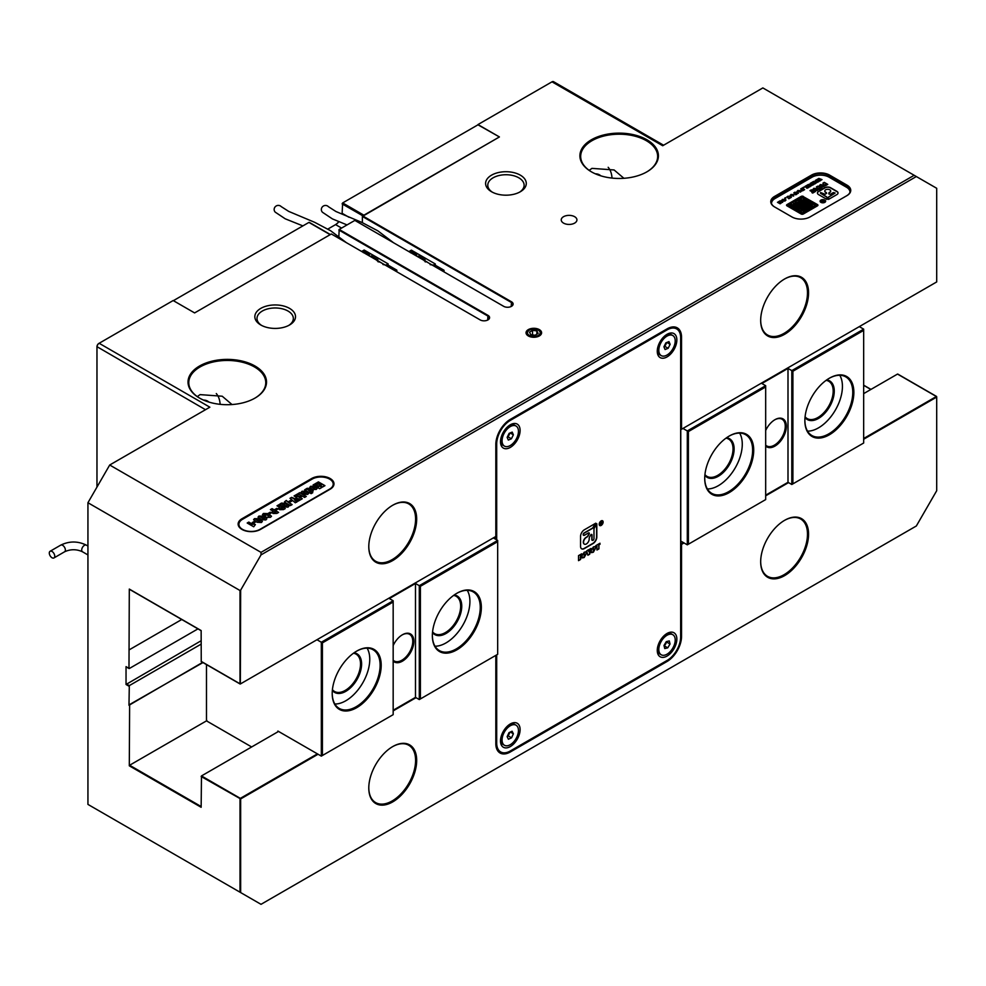 <?xml version="1.0" encoding="UTF-8"?>
<svg xmlns="http://www.w3.org/2000/svg" width="986" height="986" viewBox="0 0 986 986"><rect width="100%" height="100%" fill="white"/><g stroke="black" fill="none" stroke-linecap="round" stroke-linejoin="round"><path stroke-width="1.48" d="M574.641 216.698A7.851 4.536 0 0 0 566.087 215.712A7.851 4.536 0 0 0 561.231 219.903A7.851 4.536 0 0 0 563.536 223.107A7.851 4.536 0 0 0 572.09 224.093A7.851 4.536 0 0 0 576.933 219.903A7.851 4.536 0 0 0 574.641 216.698M392.736 746.575L392.736 746.575A33.869 19.56 -60 0 1 416.684 760.403A33.869 19.56 -60 0 1 392.736 801.889A33.869 19.56 -60 0 1 368.789 788.06A33.869 19.56 -60 0 1 392.736 746.575L392.736 746.575M368.789 787.74A33.105 19.104 120 0 0 375.641 802.579A33.105 19.104 120 0 0 392.194 800.94A33.105 19.104 120 0 0 413.812 771.779A33.105 19.104 120 0 0 408.746 745.256A33.105 19.104 120 0 0 392.465 746.735M392.736 505.239L392.736 505.239A33.869 19.56 -60 0 1 416.684 519.067A33.869 19.56 -60 0 1 392.736 560.541A33.869 19.56 -60 0 1 368.789 546.712A33.869 19.56 -60 0 1 392.736 505.239L392.736 505.239M368.789 546.404A33.105 19.104 120 0 0 375.641 561.244A33.105 19.104 120 0 0 392.194 559.604A33.105 19.104 120 0 0 413.812 530.431A33.105 19.104 120 0 0 408.746 503.908A33.105 19.104 120 0 0 392.465 505.399M784.622 278.976L784.622 278.976A33.869 19.56 -60 0 1 808.569 292.805A33.869 19.56 -60 0 1 784.622 334.291A33.869 19.56 -60 0 1 760.674 320.462A33.869 19.56 -60 0 1 784.622 278.976L784.622 278.976M760.674 320.142A33.105 19.104 120 0 0 767.527 334.981A33.105 19.104 120 0 0 784.08 333.342A33.105 19.104 120 0 0 805.71 304.181A33.105 19.104 120 0 0 800.632 277.658A33.105 19.104 120 0 0 784.351 279.137M784.622 520.325L784.622 520.325A33.869 19.56 -60 0 1 808.569 534.153A33.869 19.56 -60 0 1 784.622 575.627A33.869 19.56 -60 0 1 760.674 561.798A33.869 19.56 -60 0 1 784.622 520.325L784.622 520.325M760.674 561.49A33.105 19.104 120 0 0 767.527 576.329A33.105 19.104 120 0 0 784.08 574.69A33.105 19.104 120 0 0 805.71 545.517A33.105 19.104 120 0 0 800.632 518.993A33.105 19.104 120 0 0 784.351 520.485M591.403 171.823L591.403 171.823A39.255 22.666 180 0 1 591.403 139.766A39.255 22.666 180 0 1 646.915 139.766A39.255 22.666 180 0 1 646.927 171.823A39.255 22.666 180 0 1 591.403 171.823M646.643 171.983A38.491 22.222 0 0 0 657.65 156.429A38.491 22.222 0 0 0 646.372 140.715A38.491 22.222 0 0 0 604.43 135.895A38.491 22.222 0 0 0 580.68 156.429A38.491 22.222 0 0 0 591.674 171.983M199.517 398.073L199.517 398.073A39.255 22.666 180 0 1 199.517 366.028A39.255 22.666 180 0 1 255.029 366.028A39.255 22.666 180 0 1 255.029 398.073A39.255 22.666 180 0 1 199.517 398.073M254.758 398.233A38.491 22.222 0 0 0 265.764 382.679A38.491 22.222 0 0 0 254.487 366.965A38.491 22.222 0 0 0 212.545 362.145A38.491 22.222 0 0 0 188.782 382.679A38.491 22.222 0 0 0 199.788 398.233M520.325 175.151A20.336 11.733 0 0 0 491.57 175.151A20.336 11.733 0 0 0 491.57 191.752L491.57 191.752A20.336 11.733 0 0 0 520.325 191.752A20.336 11.733 0 0 0 520.325 175.151M519.523 192.196A18.167 10.489 0 0 0 524.121 185.22A18.167 10.489 0 0 0 518.796 177.8A18.167 10.489 0 0 0 499.002 175.533A18.167 10.489 0 0 0 487.787 185.22A18.167 10.489 0 0 0 492.384 192.196M289.551 308.384A20.336 11.733 0 0 0 260.797 308.384A20.336 11.733 0 0 0 260.797 324.986L260.797 324.986A20.336 11.733 0 0 0 289.551 324.986A20.336 11.733 0 0 0 289.551 308.384M288.738 325.429A18.167 10.489 0 0 0 293.335 318.453A18.167 10.489 0 0 0 288.011 311.046A18.167 10.489 0 0 0 268.217 308.766A18.167 10.489 0 0 0 257.001 318.453A18.167 10.489 0 0 0 261.598 325.429M539.317 329.607A7.777 4.486 0 0 0 528.323 329.607A7.777 4.486 0 0 0 528.323 335.955L528.323 335.955A7.777 4.486 0 0 0 539.317 335.955A7.777 4.486 0 0 0 539.317 329.607M260.477 529.433A13.089 7.555 180 0 1 241.964 529.433L241.964 529.433A13.089 7.555 180 0 1 241.964 518.747L311.638 478.518A13.089 7.555 180 0 1 330.15 478.518A13.089 7.555 180 0 1 330.15 489.204L260.477 529.433M232.018 404.556L222.22 396.224L200.059 394.622L197.286 396.618M623.904 178.293L614.105 169.962L591.945 168.372L589.184 170.356M600.782 175.828A21.556 12.448 120 0 0 599.463 174.842A21.556 12.448 120 0 0 595.384 173.832M208.896 402.078A21.556 12.448 120 0 0 207.565 401.092A21.556 12.448 120 0 0 203.498 400.082M608.177 167.3A33.105 19.104 -60 0 1 612.023 178.084M216.291 393.55A33.105 19.104 -60 0 1 220.137 404.334M318.059 754.241L240.658 798.931L240.658 892.577L87.939 804.403L87.939 502.724L109.705 465.01L209.858 407.193L99.142 343.276A3.081 1.775 120 0 0 96.973 347.047L96.973 487.072M846.999 185.146A12.781 7.383 180 0 1 846.999 195.585L809.987 216.945A12.781 7.383 180 0 1 791.918 216.945L774.503 206.887A12.781 7.383 180 0 1 774.503 196.46L811.515 175.089A12.781 7.383 180 0 1 829.583 175.089L846.999 185.146L846.678 185.713L829.263 175.656A12.313 7.112 0 0 0 811.835 175.656L774.823 197.027A12.313 7.112 0 0 0 771.225 202.056A12.313 7.112 0 0 0 774.823 207.072M511.327 306.412A5.078 2.933 0 0 0 512.658 304.44A5.078 2.933 0 0 0 511.179 302.357L362.367 216.452L499.421 136.943L477.976 124.815M362.688 215.885L511.5 301.79A5.546 3.204 180 0 1 511.5 306.326L511.5 306.326A5.546 3.204 180 0 1 503.661 306.326L354.849 220.408L339.184 229.455L487.984 315.372A5.546 3.204 180 0 1 487.984 319.895L487.984 319.895A5.546 3.204 180 0 1 480.145 319.895L331.345 233.978L194.612 312.919L173.166 300.533L98.822 343.461A2.613 1.516 -60 0 0 96.973 346.665L205.507 409.708M109.705 465.01L261.019 552.37L914.17 175.286L762.856 87.927L662.703 145.743L552 81.826L477.976 124.556M362.367 216.452L362.367 222.614M338.851 236.541L339.184 229.455M240.337 683.976L495.822 536.47L495.822 444.464A20.472 11.82 -60 0 1 510.304 419.383L667.054 328.88A20.472 11.82 -60 0 1 681.536 337.237L681.536 429.255L936.7 281.934L936.7 188.289L916.339 176.543L261.019 554.884L240.658 590.146L240.337 683.976L201.243 661.569L201.144 630.559L129.302 589.073L128.981 668.323L126.035 666.635L126.035 684.481L201.144 640.74M201.144 644.129L129.302 685.615L128.981 705.286L202.648 662.37M126.035 666.635L129.302 668.52L197.964 628.871M128.981 649.219L129.622 649.601L181.744 619.516M129.302 704.719L202.968 662.567M129.622 704.904L129.302 765.814L129.622 765.247L201.144 806.536M206.863 720.655L129.622 765.247M863.662 438.499L936.38 396.508L897.506 374.076L863.662 393.624M278.545 731.427L201.477 775.933L240.337 798.364L317.406 753.871M129.302 765.814L201.144 807.287L201.477 775.933M680.66 543.89L683.384 542.571M676.63 328.018A20.016 11.561 -60 0 1 680.66 337.113L680.66 429.502M240.658 892.577L261.019 904.322L916.339 525.982L936.7 490.72L936.7 397.075L863.662 439.251M788.541 482.61L765.678 495.81M684.037 542.953L681.536 544.395L681.536 636.401A20.472 11.82 -60 0 1 667.054 661.483L510.304 751.985A20.472 11.82 -60 0 1 495.822 743.629L495.822 655.382M416.03 697.681L393.167 710.881M240.005 892.194L240.005 798.931L240.658 798.931L201.144 776.487M201.144 661.347L240.005 683.791L240.005 590.515L87.939 502.724M681.536 337.237L680.882 337.237A20.016 11.561 120 0 0 676.741 328.079A20.016 11.561 120 0 0 666.733 329.065L667.054 328.88M495.822 743.247A20.016 11.561 120 0 0 499.976 752.404A20.016 11.561 120 0 0 509.972 751.418L666.733 660.916A20.016 11.561 120 0 0 680.882 636.401L680.882 544.013L681.536 544.395M329.607 489.512A12.313 7.112 0 0 0 333.206 484.496L333.206 484.114A12.313 7.112 0 0 0 329.595 479.085A12.313 7.112 0 0 0 312.18 479.085L242.519 519.314A12.313 7.112 0 0 0 238.908 524.342A12.313 7.112 0 0 0 246.512 530.912A12.313 7.112 0 0 0 259.934 529.371L329.595 489.142A12.313 7.112 0 0 0 333.206 484.114M238.908 524.342L238.908 524.712A12.313 7.112 0 0 0 242.248 529.593M487.823 319.994A5.078 2.933 0 0 0 489.155 318.01A5.078 2.933 0 0 0 487.663 315.939L338.851 230.021M914.17 175.286L916.339 176.543M261.019 554.884L261.019 552.37M240.005 590.515L240.658 590.146M663.603 145.225L553.54 81.678A3.081 1.775 120 0 0 552 81.826M680.882 429.625L681.536 429.255M846.678 195.758A12.313 7.112 0 0 0 850.277 190.742A12.313 7.112 0 0 0 846.678 185.713L846.678 187.352A12.313 7.112 180 0 1 850.203 191.555M765.678 430.488A16.17 9.33 -60 0 1 774.934 419.703A16.17 9.33 -60 0 1 786.372 426.297A16.17 9.33 -60 0 1 778.459 443.417A16.17 9.33 -60 0 1 765.678 445.992M765.678 445.154A15.394 8.886 120 0 0 766.701 445.918A15.394 8.886 120 0 0 778.558 441.79A15.394 8.886 120 0 0 785.275 426.297A15.394 8.886 120 0 0 782.095 419.247A15.394 8.886 120 0 0 774.663 419.863M829.362 378.217L829.362 378.217A34.633 20.003 -60 0 1 853.864 392.366A34.633 20.003 -60 0 1 829.362 434.789A34.633 20.003 -60 0 1 804.872 420.64A34.633 20.003 -60 0 1 829.362 378.217L829.362 378.217M804.872 420.332A33.869 19.56 120 0 0 811.885 435.516A33.869 19.56 120 0 0 828.819 433.84A33.869 19.56 120 0 0 850.943 404.001A33.869 19.56 120 0 0 845.754 376.862A33.869 19.56 120 0 0 829.09 378.377M826.724 379.918A22.321 12.892 -60 0 1 834.267 391.109A22.321 12.892 -60 0 1 822.755 415.291A22.321 12.892 -60 0 1 805.02 417.509M805.094 416.782A21.556 12.448 120 0 0 807.164 418.569A21.556 12.448 120 0 0 823.766 412.789A21.556 12.448 120 0 0 833.182 391.109A21.556 12.448 120 0 0 828.708 381.237A21.556 12.448 120 0 0 826.132 380.337M726.571 437.735A22.321 12.892 -60 0 1 734.114 448.926A22.321 12.892 -60 0 1 722.615 473.107A22.321 12.892 -60 0 1 704.867 475.326M704.941 474.611A21.556 12.448 120 0 0 707.011 476.386A21.556 12.448 120 0 0 723.613 470.618A21.556 12.448 120 0 0 733.029 448.926A21.556 12.448 120 0 0 728.568 439.053A21.556 12.448 120 0 0 725.979 438.154M729.221 436.046L729.221 436.046A34.633 20.003 -60 0 1 753.711 450.183A34.633 20.003 -60 0 1 729.221 492.606A34.633 20.003 -60 0 1 704.719 478.469A34.633 20.003 -60 0 1 729.221 436.046L729.221 436.046M704.731 478.148A33.869 19.56 120 0 0 711.744 493.345A33.869 19.56 120 0 0 728.679 491.657A33.869 19.56 120 0 0 750.802 461.818A33.869 19.56 120 0 0 745.601 434.678A33.869 19.56 120 0 0 728.937 436.206M707.381 488.957A33.869 19.56 120 0 0 718.326 485.691A33.869 19.56 120 0 0 739.623 433.088M807.522 431.128A33.869 19.56 120 0 0 818.479 427.875A33.869 19.56 120 0 0 839.776 375.272M765.678 495.182L787.999 482.302L787.999 368.419L791.807 370.613L863.662 329.139L859.299 326.625M688.401 544.21L765.678 499.582L765.678 386.956L688.401 431.572L688.401 544.21L687.304 544.839L680.771 541.067L680.771 429.563M765.678 386.956L765.678 385.699L687.304 430.944L688.401 431.572M787.999 368.419L761.87 383.505L765.678 385.699M682.953 428.442L687.304 430.944L687.304 544.839M787.999 482.302L791.807 484.496L791.807 370.613L792.904 371.241L792.904 483.867L863.662 443.022L863.662 330.396L792.904 371.241M792.904 483.867L791.807 484.496M863.662 330.396L863.662 329.139M393.167 645.559A16.17 9.33 -60 0 1 402.424 634.762A16.17 9.33 -60 0 1 413.861 641.368A16.17 9.33 -60 0 1 405.949 658.488A16.17 9.33 -60 0 1 393.167 661.051M393.167 660.226A15.394 8.886 120 0 0 394.178 660.99A15.394 8.886 120 0 0 406.047 656.861A15.394 8.886 120 0 0 412.764 641.368A15.394 8.886 120 0 0 409.584 634.318A15.394 8.886 120 0 0 402.152 634.935M356.71 707.677A34.633 20.003 -60 0 1 332.208 693.528A34.633 20.003 -60 0 1 356.71 651.105L356.71 651.105A34.633 20.003 -60 0 1 381.2 665.254A34.633 20.003 -60 0 1 356.71 707.677M332.208 693.22A33.869 19.56 120 0 0 339.221 708.404A33.869 19.56 120 0 0 356.156 706.728A33.869 19.56 120 0 0 378.291 676.889A33.869 19.56 120 0 0 373.09 649.749A33.869 19.56 120 0 0 356.427 651.265M354.06 652.806A22.321 12.892 -60 0 1 361.603 663.997A22.321 12.892 -60 0 1 350.104 688.179A22.321 12.892 -60 0 1 332.356 690.397M332.43 689.67A21.556 12.448 120 0 0 334.5 691.457A21.556 12.448 120 0 0 351.102 685.677A21.556 12.448 120 0 0 360.519 663.997A21.556 12.448 120 0 0 356.057 654.125A21.556 12.448 120 0 0 353.469 653.225M454.213 594.977A22.321 12.892 -60 0 1 461.756 606.168A22.321 12.892 -60 0 1 450.245 630.362A22.321 12.892 -60 0 1 432.509 632.568M432.571 631.853A21.556 12.448 120 0 0 434.653 633.641A21.556 12.448 120 0 0 451.255 627.86A21.556 12.448 120 0 0 460.659 606.168A21.556 12.448 120 0 0 456.198 596.308A21.556 12.448 120 0 0 453.622 595.408M456.851 649.848A34.633 20.003 -60 0 1 432.361 635.711A34.633 20.003 -60 0 1 456.851 593.289L456.851 593.289A34.633 20.003 -60 0 1 481.353 607.425A34.633 20.003 -60 0 1 456.851 649.848M432.361 635.391A33.869 19.56 120 0 0 439.374 650.587A33.869 19.56 120 0 0 456.308 648.911A33.869 19.56 120 0 0 478.432 619.06A33.869 19.56 120 0 0 473.243 591.92A33.869 19.56 120 0 0 456.58 593.449M435.011 646.2A33.869 19.56 120 0 0 445.968 642.934A33.869 19.56 120 0 0 467.265 590.343M334.87 704.016A33.869 19.56 120 0 0 345.815 700.763A33.869 19.56 120 0 0 367.112 648.159M322.41 755.498L393.167 714.653L393.167 602.027L322.41 642.872L322.41 755.498L321.325 756.126L277.892 731.057L277.892 731.809M321.325 756.126L321.325 642.243L393.167 600.77L389.359 598.564L415.488 583.478L419.296 585.684L497.671 540.427L497.671 541.684L420.393 586.313L420.393 698.938L497.671 654.31L497.671 541.684M316.974 639.729L322.41 642.872M251.652 746.957L207.245 721.308L206.481 719.99L206.481 664.589M420.393 698.938L419.296 699.567L419.296 585.684L420.393 586.313M393.167 710.253L415.488 697.361L419.296 699.567M497.671 540.427L493.32 537.912M393.167 602.027L393.167 600.77M415.488 697.361L415.488 583.478M49.3 553.035A3.845 2.219 -120 0 0 50.976 556.905A3.845 2.219 -120 0 0 53.947 557.94A3.845 2.219 -120 0 0 54.748 556.178A3.845 2.219 -120 0 0 53.059 552.296A3.845 2.219 -120 0 0 50.101 551.273A3.845 2.219 -120 0 0 49.3 553.035M346.357 242.655L330.618 230.736L314.62 222.294L288.701 211.398L281.17 206.567A4.08 3.907 151.5 0 0 274.847 211.67A4.08 3.907 151.5 0 0 275.279 212.175L285.2 218.793L302.887 225.893M393.537 269.893A4.314 2.49 0 0 0 393.611 269.449A4.314 2.49 0 0 0 392.342 267.687A4.314 2.49 0 0 0 388.533 266.996M393.587 269.708A4.314 2.49 0 0 0 392.342 268.192A4.314 2.49 0 0 0 389.334 267.465M368.69 255.547L369.097 255.312A1.319 0.764 0 0 0 369.097 254.24L366.989 253.032A1.319 0.764 0 0 0 365.128 253.032L364.734 253.254M365.461 253.685L366.829 254.474M363.329 252.65L363.329 251.923L364.549 252.046L363.526 252.638M363.329 252.059L364.561 252.638M376.886 260.279L377.86 259.712L371.34 255.941L370.354 256.508M385.6 265.308L388.102 263.854L364.154 250.037L361.64 251.479M384.996 264.815L382.925 264.47L384.873 264.889M378.02 261.771L379.388 261.561M379.585 262.042L377.958 261.672M378.008 260.649L376.997 260.587L378.119 261.228M377.145 260.661L377.958 261.191M364.697 251.171L365.868 251.849L364.438 251.874L364.697 251.171L365.757 251.911M396.803 271.779L396.803 270.139L388.102 265.111L388.102 263.854M396.803 270.139L395.386 270.965M386.685 265.937L388.102 265.111M377.65 259.836L371.34 255.941M371.34 256.187L370.576 256.631M383.036 264.544L384.774 264.827M379.487 261.536L377.958 261.697M363.551 252.059L364.265 252.416M369.479 254.844A1.319 0.764 0 0 0 369.097 254.376L366.989 253.155A1.319 0.764 0 0 0 365.128 253.155L364.845 253.316M393.574 242.766L377.848 230.847L361.837 222.405L335.93 211.509L328.4 206.678A4.08 3.907 151.5 0 0 322.065 211.78A4.08 3.907 151.5 0 0 322.496 212.286L332.418 218.904L347.035 224.919M440.767 270.004A4.314 2.49 -0 0 0 440.828 269.56A4.314 2.49 -0 0 0 439.571 267.81A4.314 2.49 -0 0 0 435.763 267.12M440.804 269.819A4.314 2.49 -0 0 0 439.571 268.303A4.314 2.49 -0 0 0 436.564 267.576M415.919 255.657L416.314 255.436A1.319 0.764 -0 0 0 416.314 254.363L414.219 253.143A1.319 0.764 -0 0 0 412.358 253.143L411.951 253.377M412.69 253.796L414.058 254.585M410.546 252.761L410.546 252.046L411.766 252.157L410.743 252.749M410.546 252.169L411.778 252.749M424.116 260.39L425.089 259.823L418.557 256.052L417.583 256.619M432.817 265.419L435.319 263.977L411.372 250.148L408.87 251.59M432.102 265L430.142 264.581M432.225 264.827L430.142 264.605M425.237 261.894L426.605 261.672M426.716 261.623L425.188 261.783L426.716 261.623M425.225 260.76L424.214 260.711L425.225 260.76M424.362 260.785L425.176 261.302M411.914 251.282L413.097 251.96L411.655 251.985L411.914 251.282L412.986 252.022M444.033 271.889L444.033 270.263L435.319 265.234L435.319 263.977M444.033 270.263L442.615 271.076M433.902 266.047L435.319 265.234M424.867 259.947L418.557 256.052M418.557 256.298L417.793 256.742M432.102 264.889L430.266 264.655M410.768 252.169L411.495 252.539M416.696 254.955A1.319 0.764 -0 0 0 416.314 254.487L414.219 253.266A1.319 0.764 -0 0 0 412.358 253.266L412.062 253.439M520.103 430.451A13.853 7.999 -60 0 1 510.304 447.41A13.853 7.999 -60 0 1 500.506 441.753A13.853 7.999 -60 0 1 510.304 424.793A13.853 7.999 -60 0 1 520.103 430.451M676.852 339.948A13.853 7.999 -60 0 1 667.054 356.907A13.853 7.999 -60 0 1 657.268 351.262A13.853 7.999 -60 0 1 667.054 334.291A13.853 7.999 -60 0 1 676.852 339.948M520.103 729.603A13.853 7.999 -60 0 1 510.304 746.575A13.853 7.999 -60 0 1 500.506 740.917A13.853 7.999 -60 0 1 510.304 723.958A13.853 7.999 -60 0 1 520.103 729.603M676.852 639.113A13.853 7.999 -60 0 1 667.054 656.072A13.853 7.999 -60 0 1 657.268 650.415A13.853 7.999 -60 0 1 667.054 633.456A13.853 7.999 -60 0 1 676.852 639.113M602.199 521.113A2.305 1.331 120 0 0 602.101 521.039A2.305 1.331 120 0 0 600.314 521.656A2.305 1.331 120 0 0 599.315 523.985A2.305 1.331 120 0 0 599.784 525.033A2.305 1.331 120 0 0 599.907 525.094M602.791 522.223A2.305 1.331 120 0 0 602.31 521.163A2.305 1.331 120 0 0 600.536 521.779A2.305 1.331 120 0 0 599.525 524.108A2.305 1.331 120 0 0 600.006 525.156A2.305 1.331 120 0 0 601.78 524.54A2.305 1.331 120 0 0 602.791 522.223M599.205 524.293A2.773 1.602 120 0 0 599.771 525.563A2.773 1.602 120 0 0 601.916 524.823A2.773 1.602 120 0 0 603.124 522.025A2.773 1.602 120 0 0 602.545 520.768A2.773 1.602 120 0 0 600.412 521.508A2.773 1.602 120 0 0 599.205 524.293M599.673 525.489A2.773 1.602 120 0 0 601.768 524.614A2.773 1.602 120 0 0 602.902 521.902A2.773 1.602 120 0 0 602.434 520.707M589.32 533.401A1.171 0.678 120 0 0 588.494 532.921L584.365 535.312A1.38 0.801 -60 0 1 584.365 533.056L592.512 528.348A1.541 0.887 120 0 0 593.289 527.535L595.79 523.184L584.365 529.79A5.386 3.106 120 0 0 580.557 536.384L580.557 546.367A5.386 3.106 120 0 0 581.666 548.832A5.386 3.106 120 0 0 584.365 548.561L593.005 543.582A5.386 3.106 120 0 0 596.813 536.976L596.813 523.776L594.299 528.126A1.541 0.887 120 0 0 593.979 529.199L593.979 538.615A1.38 0.801 -60 0 1 592.019 539.749L592.019 534.979A1.171 0.678 120 0 0 590.614 535.115L589.702 536.704A2.403 1.38 120 0 0 589.197 538.368L589.197 539.046A4.006 2.317 -60 0 1 587.459 543.076A4.006 2.317 -60 0 1 584.365 544.149A4.006 2.317 -60 0 1 583.761 540.944A4.006 2.317 -60 0 1 586.374 537.419L586.953 537.074A2.403 1.38 120 0 0 588.161 535.805L589.073 534.215A1.171 0.678 120 0 0 589.32 533.401M584.267 544.087A4.006 2.317 -60 0 1 584.156 544.025A4.006 2.317 -60 0 1 583.539 540.821A4.006 2.317 -60 0 1 586.152 537.296L586.744 536.951A2.403 1.38 120 0 0 587.939 535.681L588.864 534.092A1.171 0.678 120 0 0 588.962 532.822M601.46 523.085L601.941 523.948L601.177 523.295L600.548 524.749L601.189 521.865L601.941 523.948M601.189 521.865L601.879 522.186L601.238 522.962M496.697 654.877L496.697 743.124A19.239 11.105 120 0 0 510.304 750.975L667.054 660.472A19.239 11.105 120 0 0 680.66 636.907L680.66 337.742A19.239 11.105 120 0 0 667.054 329.891L510.304 420.393A19.239 11.105 120 0 0 496.697 443.959L496.697 539.872M595.544 547.896L593.362 552.209L591.526 552.641L591.243 550.385L593.362 546.947L595.248 546.515L595.322 548.623L593.362 552.209M586.374 553.195L584.205 557.497L582.369 557.928L582.073 555.673L584.205 552.234L586.078 551.803L586.165 553.91L584.205 557.497M578.523 560.652L578.523 555.636L581.715 553.787L580.507 555.599L580.507 556.424L581.567 555.808L580.507 559.518L578.523 560.652M589.234 549.448L591.033 548.413L589.714 554.194L587.89 555.254L586.633 550.952L588.371 549.941L588.802 551.692L589.234 549.448M595.889 545.603L599.993 543.237L598.933 544.962L598.933 548.882L596.961 550.015L596.961 546.096L595.889 546.712L595.889 545.603M510.304 751.985L510.304 750.975L509.762 751.295A20.016 11.561 -60 0 1 499.865 752.343M494.516 537.222L494.516 538.615M495.613 539.243L495.613 536.594M581.555 548.771A5.386 3.106 120 0 0 584.143 548.438L592.783 543.446A5.386 3.106 120 0 0 596.592 536.852L596.592 524.145M583.576 535.299A1.38 0.801 -60 0 1 584.143 532.933L592.303 528.225A1.541 0.887 120 0 0 593.067 527.411L595.359 523.443M592.204 540.303A1.38 0.801 -60 0 1 591.81 539.613L591.81 534.856A1.171 0.678 120 0 0 591.662 534.4M581.506 553.91L581.715 554.896M581.506 554.773L580.507 555.599M580.286 555.475L580.507 556.424M581.346 555.931L581.567 556.856M581.346 556.733L580.507 557.472M580.286 557.349L580.507 559.518M580.286 559.395L578.523 560.405M583.983 557.373L582.27 557.854M585.955 551.741L586.165 553.06M584.402 553.54L584.057 556.486M590.713 548.598L589.714 552.357M589.505 552.234L589.714 554.194M589.505 554.07L587.89 554.995M588.161 549.818L588.802 551.692M593.141 552.086L591.44 552.567M595.125 546.454L595.322 547.772M593.572 548.253L593.227 551.199M599.784 543.36L599.993 544.346M599.784 544.223L598.933 544.962M598.712 544.839L598.933 548.882M598.712 548.746L596.961 549.769M595.889 546.466L596.961 546.096M680.66 337.742L680.66 337.113M600.634 523.356L600.844 524.577M600.967 521.742L601.657 522.062M601.583 522.358L600.634 522.21L600.844 523.209L601.583 522.358L600.844 523.209M505.177 446.436A11.598 6.692 120 0 0 516.381 438.832A11.598 6.692 120 0 0 516.06 426.038A11.598 6.692 120 0 0 515.345 425.718A11.598 6.692 120 0 0 504.142 433.322A11.598 6.692 120 0 0 504.462 446.116A11.598 6.692 120 0 0 505.177 446.436M509.466 425.311A11.598 6.692 -60 0 1 513.792 424.818A11.598 6.692 -60 0 1 514.495 425.139L516.06 426.038M504.462 446.116L502.909 445.216A11.598 6.692 -60 0 1 500.543 440.767M507.223 437.192A3.845 2.219 120 0 0 509.133 434.912A3.845 2.219 120 0 0 509.688 433.137M510.082 432.977L507.174 437.291M507.149 437.34L509.096 433.372L512.215 432.102L513.373 434.814L511.414 438.782L508.308 440.052L507.149 437.34M508.16 436.897L511.414 438.782M510.144 432.953L513.373 434.814M663.972 346.69A3.845 2.219 120 0 0 664.737 346.049A3.845 2.219 120 0 0 665.87 344.422A3.845 2.219 120 0 0 666.437 342.623M664.034 338.481A11.598 6.692 120 0 0 661.224 355.613A11.598 6.692 120 0 0 669.999 352.668A11.598 6.692 120 0 0 672.809 335.536A11.598 6.692 120 0 0 664.034 338.481M661.224 355.613L659.659 354.714A11.598 6.692 -60 0 1 657.292 350.276M666.228 334.809A11.598 6.692 -60 0 1 671.256 334.636L672.809 335.536M666.844 342.462L663.923 346.801M668.976 341.612L670.123 344.324L668.163 348.292L665.057 349.537L663.911 346.825L665.87 342.857L668.976 341.612M666.881 342.45L670.123 344.324M664.897 346.406L668.163 348.292M502.108 738.982A11.598 6.692 120 0 0 504.462 745.28A11.598 6.692 120 0 0 513.003 742.569A11.598 6.692 120 0 0 518.414 731.489A11.598 6.692 120 0 0 516.06 725.203A11.598 6.692 120 0 0 507.507 727.914A11.598 6.692 120 0 0 502.108 738.982M504.462 745.28L502.909 744.381A11.598 6.692 -60 0 1 500.543 739.931M509.466 724.476A11.598 6.692 -60 0 1 514.495 724.303L516.06 725.203M507.309 736.295A3.845 2.219 120 0 0 509.207 733.917A3.845 2.219 120 0 0 509.676 732.351M509.984 732.204L507.272 736.394M508.973 732.672L512.104 731.23L513.386 733.806L511.549 737.811L508.419 739.241L507.137 736.678L508.973 732.672M508.283 735.926L511.549 737.811M510.341 732.043L513.386 733.806M664.071 645.793A3.845 2.219 120 0 0 664.404 645.522A3.845 2.219 120 0 0 665.636 644.031A3.845 2.219 120 0 0 666.462 641.603M665.045 636.685A11.598 6.692 120 0 0 659.116 646.767A11.598 6.692 120 0 0 661.224 654.778A11.598 6.692 120 0 0 668.989 652.781A11.598 6.692 120 0 0 674.917 642.712A11.598 6.692 120 0 0 672.809 634.701A11.598 6.692 120 0 0 665.045 636.685M661.224 654.778L659.659 653.878A11.598 6.692 -60 0 1 657.292 649.429M666.228 633.973A11.598 6.692 -60 0 1 671.256 633.801L672.809 634.701M666.635 641.566L664.133 646.027M669.284 640.912L670.036 643.994L667.768 647.827L664.749 648.566L663.997 645.473L666.265 641.652L669.284 640.912M666.77 642.12L670.036 643.994M664.502 645.941L667.768 647.827M362.799 215.823L342.117 203.88L342.66 202.931L363.896 215.194L499.421 136.943L478.185 124.692L342.66 202.931L342.117 213.309A9.231 5.337 -60 0 1 342.08 214.122M308.914 222.417L173.388 300.668L194.612 312.919L330.15 234.668L309.456 222.725M363.896 215.194L363.341 216.131M335.265 224.796A9.7 5.596 120 0 0 338.605 221.862M342.043 214.11A9.7 5.596 120 0 0 342.117 212.927M338.703 221.912A9.231 5.337 -60 0 1 335.585 224.611L327.931 229.035M335.585 224.611L341.575 228.074M529.457 335.45A6.36 3.673 0 0 0 538.381 335.339A6.36 3.673 0 0 0 538.319 330.174A6.36 3.673 0 0 0 538.183 330.1A6.36 3.673 0 0 0 529.322 330.174A6.36 3.673 0 0 0 529.457 335.45M530.776 334.648L535.102 335.24L538.146 333.367L536.865 330.914L532.539 330.322L529.494 332.196L530.776 334.648M532.539 334.883L532.539 330.322M536.865 334.155L536.865 330.914M821.239 200.281A2.305 1.331 0 0 0 820.562 201.23A2.305 1.331 0 0 0 821.979 202.463A2.305 1.331 0 0 0 824.506 202.167A2.305 1.331 0 0 0 825.171 201.23A2.305 1.331 0 0 0 823.754 199.998A2.305 1.331 0 0 0 821.239 200.281A2.305 1.331 0 0 0 820.562 201.23A2.305 1.331 0 0 0 821.979 202.45A2.305 1.331 0 0 0 824.506 202.167A2.305 1.331 0 0 0 825.171 201.23A2.305 1.331 0 0 0 823.754 199.998A2.305 1.331 0 0 0 821.239 200.281M824.826 202.352A2.773 1.602 0 0 0 825.639 201.23A2.773 1.602 0 0 0 823.926 199.751A2.773 1.602 0 0 0 820.907 200.096A2.773 1.602 0 0 0 820.093 201.23A2.773 1.602 0 0 0 821.806 202.697A2.773 1.602 0 0 0 824.826 202.352M825.639 201.23A2.773 1.602 0 0 0 823.926 199.751A2.773 1.602 0 0 0 820.907 200.096A2.773 1.602 0 0 0 820.093 201.23M820.66 192.553L825.134 194.304L826.601 193.17A1.762 1.023 0 0 0 826.083 192.455L825.652 192.208A2.946 1.701 180 0 1 824.789 191.001A2.946 1.701 180 0 1 825.652 189.805A2.946 1.701 180 0 1 828.856 189.435A2.946 1.701 180 0 1 830.668 191.001A2.946 1.701 180 0 1 829.805 192.208L829.374 192.455A1.762 1.023 0 0 0 828.856 193.17L828.856 193.959L830.323 194.304L833.367 192.553L835.093 192.973L828.807 196.843A1.134 0.653 0 0 0 828.474 197.299L828.474 199.431L836.88 194.587A3.956 2.292 0 0 0 838.038 192.96A3.956 2.292 0 0 0 836.88 191.346L830.532 187.685A3.956 2.292 0 0 0 824.925 187.685L818.577 191.346A3.956 2.292 0 0 0 817.419 192.96A3.956 2.292 0 0 0 818.577 194.587L826.983 199.431L826.983 197.299A1.134 0.653 0 0 0 826.65 196.843L820.66 193.379L820.66 192.553M830.668 191.136A2.946 1.701 180 0 1 830.668 191.259A2.946 1.701 180 0 1 829.805 192.455L829.374 192.701A1.762 1.023 0 0 0 828.856 193.429M849.969 192.332A12.005 6.927 0 0 0 846.456 187.217L829.041 177.172A12.005 6.927 0 0 0 812.057 177.172L775.045 198.531A12.005 6.927 0 0 0 771.533 203.646M795.998 193.429L796.774 194.18L795.628 194.834L793.841 192.849L794.987 192.184L798.389 193.231L795.998 193.429L796.774 194.427M797.575 191.95L797.81 190.483L800.743 190.618L800.546 192.073L796.947 191.383M797.575 192.196L797.81 190.742L800.312 190.618L800.546 192.073M803.331 196.411A1.541 0.887 0 0 0 801.15 196.411L787.001 204.583A1.541 0.887 0 0 0 786.557 205.211A1.541 0.887 0 0 0 787.001 205.84L801.15 213.999A1.541 0.887 0 0 0 803.331 213.999L817.48 205.84A1.541 0.887 0 0 0 817.936 205.211A1.541 0.887 0 0 0 817.48 204.583L803.331 196.658A1.541 0.887 0 0 0 801.15 196.658L787.001 204.829A1.541 0.887 0 0 0 786.569 205.334M819.169 187.747L820.204 188.745L818.972 189.448L816.42 186.909L817.714 186.157L822.09 187.648L820.857 188.363L819.169 187.747L820.204 188.992M820.216 186.391L820.229 184.616L823.84 184.974L823.877 186.724L820.808 186.724L819.341 185.59M819.366 185.713L820.229 184.863L823.261 184.887L824.727 185.775M822.903 183.162L824.284 182.373L827.759 184.382L825.492 185.688L824.727 185.245L825.615 184.727L824.234 184.875L822.903 183.162M813.783 190.101L813.795 188.326L817.406 188.683L817.431 190.434L814.362 190.446L812.908 189.3M812.92 189.423L813.795 188.585L816.815 188.597L818.294 189.485M814.806 190.976L815.57 191.42L812.698 193.083L811.922 192.627L812.698 192.184L809.987 190.618L811.355 189.83L815.348 191.543M817.012 180.364L818.565 181.597L817.357 182.287L815.274 180.475L816.765 179.612L818.454 180.216L817.369 179.267L818.861 178.404L822.004 179.612L820.783 180.302L818.824 179.39L820.303 180.586L819.058 181.301L817.012 180.364L818.565 181.843M811.835 183.347L813.388 184.579L812.181 185.282L810.098 183.458L811.589 182.607L813.277 183.199L812.205 182.25L813.684 181.387L816.827 182.595L815.619 183.297L813.647 182.373L815.139 183.569L813.894 184.283L811.835 183.347L813.388 184.826M806.671 186.329L808.224 187.562L807.016 188.264L804.933 186.453L806.425 185.59L808.113 186.194L807.029 185.232L808.52 184.37L811.663 185.578L810.455 186.28L808.483 185.356L809.962 186.551L808.717 187.278L806.671 186.329L808.224 187.808M803.763 187.118L802.85 187.648L804.12 187.586M800.743 188.868L801.988 188.141L804.601 189.657L802.604 190.816L802.025 190.471L802.777 190.039L801.137 189.867L801.803 189.472L800.743 188.868M790.673 195.931L790.908 194.476L793.841 194.612L793.631 196.054L790.045 195.376M790.673 196.189L790.908 194.723L793.841 194.612L793.631 196.054M790.846 196.929L791.425 197.262L788.849 198.753L786.902 196.855L788.147 196.14L791.216 197.385M785.559 197.631L784.646 198.161L785.916 198.087M782.021 200.787L782.391 199.382L785.534 199.591L785.164 200.947L782.785 201.23L784.646 200.676L782.896 199.665L783.402 200.146L782.157 200.861L781.528 200.306M782.736 201.193L784.511 200.429M782.021 201.033L782.391 199.64L786.015 200.047M779.963 202.549L781.109 203.215L780.086 203.806L777.473 202.303L780.209 202.056L779.051 201.391L780.086 200.799L782.687 202.303L779.963 202.549L780.9 203.338M822.657 201.378L821.19 201.095L823.236 201.008L822.583 200.294L824.764 201.551L824.123 201.92L821.19 201.095L822.903 201.206L822.583 200.294L824.764 201.551M771.298 202.869A12.313 7.112 180 0 1 774.823 198.654L774.503 196.46M826.983 199.431L826.983 197.557A1.134 0.653 0 0 0 826.65 197.089L820.377 193.096M838.038 193.096A3.956 2.292 0 0 0 836.88 191.604L830.532 187.932A3.956 2.292 0 0 0 824.925 187.932L818.577 191.604A3.956 2.292 0 0 0 817.419 193.096M835.068 193.096L828.807 197.089A1.134 0.653 0 0 0 828.474 197.557L828.474 199.431M826.601 193.429A1.762 1.023 0 0 0 826.083 192.701L825.652 192.455A2.946 1.701 180 0 1 824.789 191.259A2.946 1.701 180 0 1 824.789 191.136M823.125 183.285L824.284 182.373M824.284 182.62L827.537 184.505M824.937 185.368L825.615 184.727M823.84 185.22L824.715 185.898M820.882 184.986L823.014 186.083M816.642 187.032L817.714 186.157M817.714 186.403L818.984 186.884M818.984 187.143L821.782 187.833M817.406 188.942L818.269 189.62M814.436 188.708L816.568 189.793M810.196 190.754L811.355 189.83M811.355 190.076L814.079 191.395M814.079 191.641L814.806 191.222M823.113 201.354L823.951 201.748L823.47 201.144L823.1 201.785L824.222 201.588L823.47 201.144M817.924 205.334A1.541 0.887 0 0 0 817.48 204.829L803.331 196.658M815.447 180.635L816.765 179.612M816.765 179.871L818.454 180.216M817.542 179.415L818.861 178.404M818.861 178.663L821.732 179.76M820.303 180.832L818.824 179.39M810.27 183.618L811.589 182.607M811.589 182.854L813.277 183.199M812.365 182.41L813.684 181.387M813.684 181.646L816.568 182.743M815.139 183.827L813.647 182.373M805.106 186.6L806.425 185.59M806.425 185.836L808.113 186.194M807.201 185.393L808.52 184.37M808.52 184.629L811.404 185.725M809.962 186.81L808.483 185.356M803.06 187.771L803.763 187.377M800.965 188.992L801.988 188.141M801.988 188.4L804.379 189.78M800.743 190.877L801.359 191.321M798.303 190.766L799.917 191.58M794.063 192.973L794.987 192.184M794.987 192.43L795.936 192.726M795.936 192.985L798.068 193.416M791.388 194.76L793.003 195.573M787.124 196.978L788.147 196.14M788.147 196.387L790.18 197.311M790.18 197.557L790.846 197.175M784.868 198.285L785.559 197.878M777.683 202.426L778.521 201.699M778.521 201.945L780.209 202.056M779.26 201.514L780.086 200.799M780.086 201.045L782.477 202.426M803.59 206.382L802.284 206.407L803.59 206.382L802.912 206.863M802.284 206.407L802.912 206.764M804.182 198.987L802.321 197.903L800.447 198.987L802.321 200.158L804.182 198.987L802.321 200.158M800.447 198.987L802.321 200.059M809.605 208.601L808.458 208.588L809.605 208.601M804.687 208.588L803.565 208.588L804.687 208.588M804.687 207.886L803.578 207.898L804.687 207.886M801.643 208.219L800.509 208.231L801.643 208.219M800.447 207.528L798.734 207.183L800.447 207.528M808.347 206.481L807.226 206.481L808.347 206.481M810.788 202.943L809.679 202.943L810.788 202.943M801.655 204.003L800.521 204.003L801.655 204.003M801.014 205.076L799.929 205.051L801.014 205.076M798.007 204.718L796.873 204.718L798.007 204.718M796.787 205.421L794.987 204.373L793.175 205.421L794.987 206.456L796.787 205.421M799.806 202.253L798.685 202.241L799.806 202.253M798.611 202.253L797.477 202.241L798.611 202.253M799.806 201.563L798.672 201.551L799.806 201.563M797.957 200.491L795.69 201.206L797.957 200.491M796.158 202.266L795.073 202.253L796.158 202.266M797.957 206.838L796.885 206.814L797.957 206.838M811.441 208.97L812.131 208.564L810.27 208.256L811.527 207.528L808.434 207.183L809.087 206.111L807.891 205.421L812.735 202.623L807.768 199.751L804.699 200.861L807.189 200.17L807.756 200.503L806.56 201.193L810.788 202.253L809.038 201.871L807.152 202.968L809.001 203.979L806.03 203.658L806.659 201.908L805.981 201.526L803.59 202.253L804.798 201.551L804.145 201.181L802.247 202.968L802.863 203.326L801.088 203.634L800.521 202.623L802.382 202.253L797.477 199.418L791.98 202.598L794.359 203.313L792.571 205.051L790.784 203.289L790.094 203.683L790.649 204.003L789.466 204.694L790.71 205.408L790.057 205.791L790.698 206.173L791.364 205.1L793.718 206.468L789.478 206.801L791.992 208.256L793.853 207.171L795.024 207.849L793.188 208.909L796.898 211.066L798.093 209.624L794.506 208.921L797.526 208.564L795.049 207.861L796.207 206.505L799.239 208.97L802.357 208.613L804.786 210.03L805.993 209.328L807.793 211.066L809.099 210.314L806.659 209.661L807.275 208.588L804.822 207.886L806.647 207.528L805.451 206.826L808.347 207.183L807.719 208.933L809.617 210.018L812.131 208.564M807.09 205.766L806.499 205.421L808.347 204.361L805.402 205.408L807.09 205.766M796.22 202.98L794.457 203.313L796.207 204.324L797.982 204.003L797.366 203.646L798.044 203.252L799.289 204.681L800.447 204.003L799.289 202.648L794.531 203.362M804.773 202.993L802.37 204.385L804.194 205.421L803.541 205.791L797.477 205.778L800.447 206.099L801.125 206.493L800.521 207.528L801.704 207.491L802.284 208.551L805.291 206.814L804.095 206.111L805.291 204.731L804.058 204.016L805.907 202.943L803.097 203.35M809.531 208.65L808.545 208.638M804.613 208.638L803.639 208.625M804.613 207.935L803.652 207.935M801.569 208.268L800.583 208.28M800.373 207.565L798.808 207.22M808.261 206.53L807.3 206.518M810.714 202.98L809.752 202.98M801.569 204.053L800.595 204.053M800.928 205.113L800.003 205.1M797.933 204.755L796.947 204.768M796.713 205.458L794.987 204.459L793.249 205.47M799.732 202.303L798.759 202.278M798.524 202.29L797.551 202.278M799.732 201.6L798.759 201.588M797.884 200.528L795.764 201.243M796.072 202.315L795.147 202.29M797.884 206.875L796.959 206.85M799.732 202.993L796.22 203.067M800.373 204.053L799.215 203.301M809.765 209.328L811.441 209.057M807.719 208.933L809.617 210.104L810.295 209.624M805.525 206.875L808.273 207.22M804.896 207.923L806.647 207.528M805.907 209.981L807.793 211.152L809.099 210.314M804.108 209.636L806.437 209.673M798.598 208.588L804.638 209.328M797.403 207.861L799.128 208.28M796.207 207.171L797.896 207.578M795.135 207.22L796.7 206.887M794.58 208.97L797.526 208.564M796.996 210.351L798.093 209.624M795.616 210.326L797.563 210.684M793.188 208.909L796.084 210.043M789.478 206.801L791.992 208.342L793.853 207.27L794.938 207.898M791.918 206.111L793.644 206.505M790.883 205.47L792.436 205.815M790.057 205.791L791.401 205.766M789.466 204.694L790.636 205.458M791.98 202.598L794.272 203.35M800.595 202.66L802.382 202.253M803.664 202.29L804.798 201.551M807.152 202.968L809.469 203.708M806.56 201.193L810.714 202.29M804.699 200.861L807.682 200.54M809.777 203.72L812.735 202.623M807.965 205.47L810.307 204.016M810.356 208.292L811.527 207.528M808.273 204.398L805.476 205.458M805.833 202.993L804.773 203.079M803.627 203.658L802.456 204.422M804.194 205.421L797.551 205.815M805.217 206.85L804.095 206.111M805.217 204.768L804.058 204.016M817.604 205.433L813.265 202.931L808.964 205.408L813.302 207.91L817.604 205.433L813.302 207.997L808.964 205.408M816.285 205.421L813.277 203.695L810.295 205.421L813.302 207.146L816.285 205.421M816.211 205.47L813.277 203.782L810.369 205.458M815.114 205.298L813.302 204.25L811.429 205.322L813.24 206.456L815.114 205.298L813.24 206.456M811.429 205.322L813.24 206.37M789.576 205.408L788.344 204.694L787.111 205.408L788.973 206.579L789.059 205.803M788.27 206.086L788.973 206.579M788.973 206.493L789.601 206.123M787.111 205.408L788.751 205.803M799.326 210.277L797.957 210.264L799.326 210.277L798.648 210.844M797.957 210.264L798.648 210.671M794.334 205.322L795.677 205.322M800.459 211.719L802.333 212.89L804.145 211.756L802.271 210.671L800.459 211.719L802.333 212.803L804.145 211.756M798.007 211.731L802.345 214.209L806.647 211.731L802.321 209.242L798.007 211.731L802.284 214.27M806.647 211.731L802.419 214.258M802.321 210.03L799.289 211.78L802.271 213.506L805.303 211.744L802.321 210.03L799.363 211.817M805.229 211.793L802.321 210.117M806.622 199.098L802.333 196.621L798.031 199.098L802.321 201.575L806.622 199.098L802.321 201.662L798.031 199.098M802.284 197.286L799.252 199.036L802.308 200.799L805.34 199.049L802.284 197.286L799.326 199.086M805.266 199.086L802.284 197.373M265.431 517.49L266.812 518.821L265.887 519.942L261.586 519.708L258.061 517.095L258.936 516.06L263.126 516.159L266.799 518.944M276.844 508.382L278.003 509.047L275.772 510.329L274.626 509.663L276.844 508.382L277.781 509.17M279.174 509.368L279.691 507.359L277.004 505.806L278.693 504.832L285.225 508.603L283.5 509.589L279.741 509.688L278.348 508.554M311.219 491.841L312.735 492.717L311.12 493.653L304.588 489.882L307.176 488.292L309.789 488.526L312.291 489.98L312.685 491.509L311.219 492.088L312.513 492.84M313.203 490.818L312.685 491.509M319.254 485.432L321.855 487.454L319.649 488.723L313.117 484.952L314.583 484.114L319.033 486.628L315.187 483.756L316.346 483.091L321.251 485.26L316.962 482.733L318.416 481.895L324.949 485.667L322.816 486.899L319.254 485.432L321.67 487.552M315.951 487.207L317.11 488.39L316.247 489.45L312.377 489.401L309.752 487.343L310.639 486.295L314.583 486.418L317.098 488.526M307.731 494.368L303.676 494.232L302.973 493.826L305.056 492.63L303.035 491.743L304.132 492.717L302.591 493.604L301.211 492.248L302.086 491.238L306.005 491.324L308.593 493.32L307.731 494.368M303.035 491.743L303.91 492.84M299.744 492.667L306.276 496.439L304.588 497.425L298.055 493.653L299.744 492.667L306.067 496.574M300.52 495.687L301.827 496.439L300.594 497.154L299.288 496.402L300.52 495.687L301.605 496.574M297.525 493.961L298.832 494.713L297.599 495.428L296.293 494.664L297.525 493.961L298.61 494.836M294.062 495.958L295.751 494.984L302.283 498.743L299.362 500.432L298.055 499.68L299.288 498.965L295.751 498.176L296.823 497.548L294.062 495.958M294.691 500.075L296.811 501.911L295.295 502.786L289.995 498.312L291.597 497.375L299.337 500.444L297.846 501.307L294.691 500.075L296.811 502.157M290.833 500.296L291.992 500.962L289.761 502.256L288.602 501.591L290.833 500.296L291.77 501.098M291.918 504.733L287.136 501.443L292.139 504.61L290.451 505.584L286.088 503.057L284.523 501.812L286.297 500.432L287.136 501.196M288.048 507.149L283.463 506.866L285.151 505.892L286.926 506.557L283.265 504.092L282.206 503.858L282.649 504.536L284.843 505.362L282.846 506.508L279.309 504.475L281.441 503.07L285.533 503.452L288.984 505.954L288.048 507.149M283.672 506.989L285.151 506.138L286.926 506.804L286.47 505.941M282.206 503.858L283.463 505.005M279.531 504.598L280.973 504.302L281.441 503.07L285.533 503.71L288.972 506.089M272.567 513.176L273.085 511.167L270.398 509.614L272.087 508.64L278.619 512.412L276.893 513.41L273.134 513.509L271.742 512.375M270.238 512.19L271.396 512.856L269.166 514.15L268.007 513.484L270.238 512.19L271.175 512.979M270.46 517.305L266.713 517.428L262.473 514.556L263.459 513.447L267.637 513.62L266.553 514.852L264.494 514.002L265.542 514.988L267.403 514.902L269.351 516.787L268.402 515.912L270.016 514.988L271.483 516.245L270.46 517.305M264.494 514.002L265.542 515.234L267.403 514.902M268.315 515.431L268.13 516.639L269.351 517.034L268.968 516.257M260.97 520.053L262.35 521.384L261.438 522.506L257.124 522.272L253.612 519.671L254.474 518.636L258.677 518.735L262.338 521.52M254.487 521.286L255.645 521.951L253.414 523.233L252.256 522.568L254.487 521.286L255.423 522.075M255.386 524.552L253.722 526.783L247.19 523.011L248.805 522.087L252.28 524.096L255.386 524.552M313.338 485.075L314.583 484.114M314.583 484.36L319.033 486.628M315.384 483.892L316.346 483.091M316.346 483.337L321.251 485.26M317.172 482.857L318.416 481.895M318.416 482.142L324.739 485.79M309.764 487.466L310.639 486.295M310.639 486.542L315.951 487.454M311.576 486.813L314.411 488.97L315.261 489.204L314.867 488.452L311.576 486.813L314.867 488.452M304.81 490.005L306.202 488.945M306.609 489.426L307.176 488.292M307.176 488.551L312.291 490.227L312.685 491.755M307.336 489.266L310.233 491.521L311.009 491.657L310.775 490.966L307.336 489.266L310.775 490.966M303.195 493.949L305.056 492.63M301.223 492.384L302.086 491.238M302.086 491.484L306.005 491.57L308.581 493.444M305.438 493.382L306.732 494.134L305.438 493.382L306.301 493.345M298.277 493.776L299.744 492.926M299.51 496.525L300.52 495.946M296.503 494.799L297.525 494.208M294.284 496.081L295.751 494.984M295.751 495.231L302.061 498.879M298.277 499.803L299.288 498.965M295.973 498.3L296.823 497.548M290.204 498.435L291.597 497.375M291.597 497.622L293.964 498.743M293.964 498.99L299.066 500.605M288.824 501.714L290.833 500.555M284.547 501.948L286.297 500.432M286.297 500.691L287.16 501.184M282.206 504.117L282.649 504.795L282.206 504.117M283.845 505.029L284.621 505.485M280.973 504.302L281.441 503.316M277.226 505.929L278.693 504.832M278.693 505.078L285.003 508.727M278.36 508.677L279.223 507.63M280.64 508.049L281.38 509.195L282.464 508.949L280.776 507.975L282.464 508.949M274.835 509.787L276.844 508.628M270.608 509.75L272.087 508.64M272.087 508.899L278.397 512.535M271.754 512.498L272.617 511.438M274.034 511.87L274.774 513.016L275.846 512.769L274.17 511.796L275.846 512.769M268.229 513.607L270.238 512.449M262.486 514.68L263.459 513.447M263.459 513.694L267.945 514.051M264.494 514.248L265.086 514.963L264.494 514.248M267.403 515.148L268.106 515.555M268.315 515.678L268.13 516.639L268.315 515.678M268.611 516.048L270.016 514.988M270.583 515.567L271.458 516.381M258.073 517.231L258.936 516.06M258.936 516.307L263.126 516.405L265.431 517.736M260.021 516.578L263.767 519.351L264.852 519.634L264.371 518.747L260.021 516.578L264.371 518.747M253.624 519.795L254.474 518.636M254.474 518.882L258.677 518.981L260.97 520.312M255.571 519.154L259.306 521.927L260.403 522.21L259.922 521.311L255.571 519.154L259.922 521.311M252.478 522.703L254.487 521.532M247.412 523.147L248.805 522.087M248.805 522.333L252.28 524.342L254.647 524.121M126.368 683.914L129.302 685.615M870.835 389.47L863.662 385.329M128.981 686.182L126.035 684.481M129.302 589.073L201.144 630.559M680.66 636.278L681.536 636.401M666.511 660.793L667.054 661.483M311.638 478.518L312.02 479.184M242.346 519.412L241.964 518.747M511.179 306.498L511.5 301.79M487.663 320.068L487.984 315.372M240.005 683.791L240.658 683.791M811.835 177.295L811.515 175.089M829.263 177.295L829.583 175.089M87.939 554.933L82.504 551.79A3.845 2.219 -60 0 1 81.702 550.04A3.845 2.219 -60 0 1 83.391 546.158A3.845 2.219 -60 0 1 86.349 545.135C77.808 540.981 69.266 540.981 60.725 545.135L50.101 551.273M82.504 551.79C76.526 549.054 70.548 549.054 64.583 551.79A3.845 2.219 -120 0 0 65.372 550.04A3.845 2.219 -120 0 0 63.696 546.158A3.845 2.219 -120 0 0 60.725 545.135M667.054 329.891L666.622 329.139M510.304 420.393L509.873 419.642M496.697 443.959L495.835 443.959M495.822 743.124L496.697 743.124M348.982 217.265L342.117 213.309M863.662 385.169L870.971 389.396M897.741 374.051L936.601 396.483M240.103 684.001L201.243 661.569M126.134 666.844L129.067 668.545M201.144 630.707L129.4 589.283M64.583 551.79L53.947 557.94M86.349 545.135L87.939 546.047M330.372 234.545L309.296 222.38"/></g></svg>
